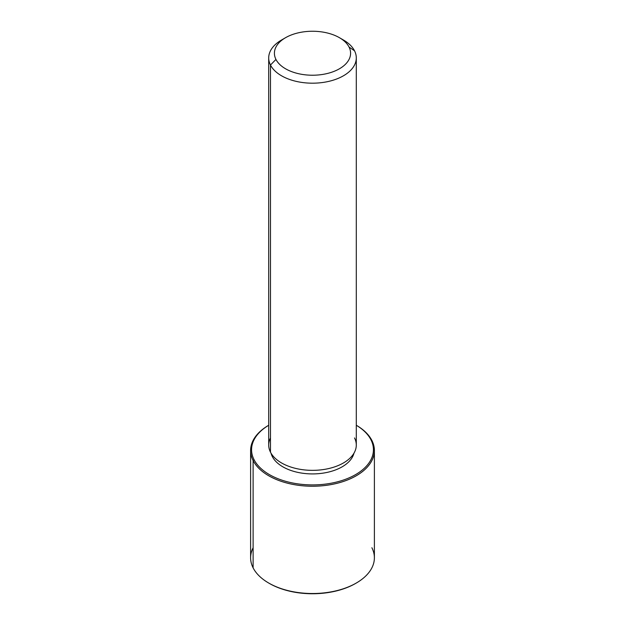 <?xml version="1.0" encoding="UTF-8"?>
<svg xmlns="http://www.w3.org/2000/svg" width="625" height="625" viewBox="0 0 625 625"><rect width="100%" height="100%" fill="white"/><g stroke="black" fill="none" stroke-linecap="round" stroke-linejoin="round"><path stroke-width="0.94" d="M272.297 456.539L272.297 455.102L272.297 456.539A41.898 24.188 180 0 1 271.047 453.227A41.898 24.188 0 0 0 272.297 456.539A41.898 24.188 0 0 0 315.438 473.859A41.898 24.188 0 0 0 353.953 453.227A41.898 24.188 180 0 1 315.438 473.859A41.898 24.188 180 0 1 272.297 456.539M356.297 57.906L356.297 445.062A43.797 25.289 180 0 1 318.727 470.094A43.797 25.289 180 0 1 270.477 452.18L270.477 65.023A43.797 25.289 0 0 0 318.727 82.93A43.797 25.289 0 0 0 356.297 57.906A43.797 25.289 0 0 0 354.523 50.781A43.797 25.289 0 0 0 341.312 38.859M339.43 37.688L343.469 40.023A43.797 25.289 180 0 1 354.523 50.781L349.047 47.047A38.086 21.992 0 0 0 339.43 37.688A38.086 21.992 0 0 0 285.57 37.688A38.086 21.992 0 0 0 275.953 59.43L270.477 65.023L275.953 59.43A38.086 21.992 0 0 0 323.227 74.336A38.086 21.992 0 0 0 349.047 47.047L354.523 50.781A43.797 25.289 180 0 1 324.828 82.164A43.797 25.289 180 0 1 270.477 65.023A43.797 25.289 180 0 1 281.531 40.023A43.797 25.289 180 0 1 283.688 38.859A43.797 25.289 0 0 0 268.703 57.906A43.797 25.289 0 0 0 270.477 65.023L270.477 452.18A43.797 25.289 180 0 1 268.703 445.062L268.703 57.906M270.477 437.945A43.797 25.289 0 0 0 270.477 452.18A43.797 25.289 0 0 0 324.828 469.328A43.797 25.289 0 0 0 354.523 437.945M275.953 59.43A38.086 21.992 180 0 1 301.773 32.141A38.086 21.992 180 0 1 349.047 47.047A38.086 21.992 180 0 1 323.227 74.336A38.086 21.992 180 0 1 275.953 59.43M370.969 439.82A60.938 35.18 180 0 1 329.656 483.484A60.938 35.18 180 0 1 254.031 459.633A60.938 35.18 180 0 1 268.703 425.266A60.938 35.18 0 0 0 254.031 459.633A60.938 35.18 -0 0 0 329.656 483.484A60.938 35.18 -0 0 0 370.969 439.82L371.883 440.445A61.891 35.734 180 0 1 329.922 484.789A61.891 35.734 180 0 1 253.117 460.562L254.031 459.633L253.117 460.562A61.891 35.734 180 0 1 268.703 425.258A61.891 35.734 0 0 0 250.609 450.508A61.891 35.734 0 0 0 253.117 460.562A61.891 35.734 0 0 0 321.305 485.875A61.891 35.734 0 0 0 374.391 450.508A61.891 35.734 0 0 0 371.883 440.445L370.969 439.82A60.938 35.18 0 0 0 356.297 425.266A60.938 35.18 180 0 1 370.969 439.82M356.297 425.258A61.891 35.734 180 0 1 371.883 440.445A61.891 35.734 0 0 0 356.297 425.258M269.078 583.25A60.938 35.18 0 0 0 355.922 583.25M374.391 450.508L374.391 557.789A61.891 35.734 180 0 1 321.305 593.156A61.891 35.734 180 0 1 253.117 567.852L253.117 460.562L253.117 567.852A61.891 35.734 180 0 1 250.609 557.789L250.609 450.508M253.117 547.734A61.891 35.734 -0 0 0 253.117 567.852A61.891 35.734 -0 0 0 268.734 583.055A61.891 35.734 -0 0 0 356.266 583.055A61.891 35.734 -0 0 0 371.883 547.734M356.266 583.055L355.594 583.445A60.938 35.18 180 0 1 269.406 583.445L268.734 583.055M285.57 37.688L281.531 40.023"/></g></svg>
